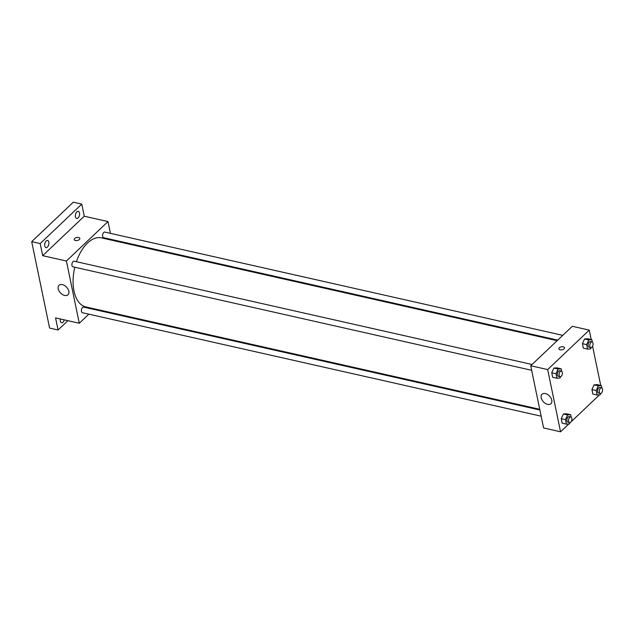 <?xml version="1.0" encoding="UTF-8"?>
<svg xmlns="http://www.w3.org/2000/svg" width="634" height="634" viewBox="0 0 634 634"><rect width="100%" height="100%" fill="white"/><g stroke="black" fill="none" stroke-linecap="round" stroke-linejoin="round"><path stroke-width="0.95" d="M67.893 320.669L58.066 329.989L49.595 328.079L31.7 241.665L73.29 202.206L81.762 204.116L84.267 216.21L107.994 221.567L110.435 233.352M111.711 239.525L111.861 240.231M64.264 319.853A3.645 2.013 -77.3 0 1 61.553 322.754A3.645 2.013 -77.3 0 1 60.333 321.121A3.645 2.013 -77.3 0 1 60.349 318.973M58.066 329.989L55.562 317.888L79.29 323.245L66.404 261.026L42.676 255.668L40.172 243.575L31.7 241.665M64.644 295.428A6.506 4.192 46.5 0 1 59.033 290.943A6.506 4.192 46.5 0 1 59.049 285.308A6.506 4.192 46.5 0 1 66.562 287.147A6.506 4.192 46.5 0 1 68.004 294.747A6.506 4.192 46.5 0 1 64.644 295.428M40.172 243.575L81.762 204.116M48.81 242.101A3.645 2.013 -77.3 0 1 48.224 245.937A3.645 2.013 -77.3 0 1 45.989 247.577A3.645 2.013 -77.3 0 1 44.768 245.937A3.645 2.013 -77.3 0 1 45.355 242.101A3.645 2.013 -77.3 0 1 47.59 240.46A3.645 2.013 -77.3 0 1 48.81 242.101M79.496 212.984A3.645 2.013 -77.3 0 1 78.901 216.828A3.645 2.013 -77.3 0 1 76.674 218.461A3.645 2.013 -77.3 0 1 75.454 216.828A3.645 2.013 -77.3 0 1 76.04 212.984A3.645 2.013 -77.3 0 1 78.275 211.344A3.645 2.013 -77.3 0 1 79.496 212.984M42.676 255.668L84.267 216.21M557.159 340.672L101.432 237.877A35.393 19.503 102.7 0 0 76.413 261.707M74.812 267.239A35.393 19.503 102.7 0 0 85.852 306.927L539.74 409.31M66.404 261.026L107.994 221.567M94.442 308.869L93.872 309.408M88.855 314.163L79.29 323.245M532.061 364.487L74.178 261.208A2.877 1.585 102.7 0 0 71.999 263.657A2.877 1.585 102.7 0 0 72.91 266.811L531.657 370.288M562.746 335.37L104.864 232.092A2.877 1.585 102.7 0 0 102.684 234.548A2.877 1.585 102.7 0 0 103.596 237.695L557.73 340.133M541.167 416.189L82.42 312.713A2.877 1.585 -77.3 0 1 81.382 310.525A2.877 1.585 -77.3 0 1 82.555 307.522A2.877 1.585 -77.3 0 1 83.68 307.11L539.883 410.008M74.226 239.581A2.861 1.522 168.3 0 1 74.701 238.479A2.861 1.522 168.3 0 1 77.713 237.401A2.861 1.522 168.3 0 1 79.836 238.424A2.861 1.522 168.3 0 1 77.34 240.484A2.861 1.522 168.3 0 1 74.226 239.581A2.861 1.522 168.3 0 1 74.701 238.471A2.861 1.522 168.3 0 1 77.713 237.409A2.861 1.522 168.3 0 1 79.836 238.424M568.809 423.956L560.551 431.794L543.607 427.974L530.721 365.755L572.312 326.296L589.255 330.116L591.213 339.547M592.592 346.219L600.715 385.448M602.094 392.121L601.737 392.723M560.575 376.683L559.973 378.007L556.914 378.229L552.674 377.27L551.746 372.784L553.878 368.069L556.945 367.847L553.878 368.069L558.118 369.028L561.177 368.806L561.684 371.231M600.763 393.476L600.168 394.8L597.101 395.022L592.861 394.063L591.934 389.577L594.066 384.862L597.133 384.64L594.066 384.862L598.306 385.821L601.373 385.599L601.872 388.024M560.551 431.794L547.665 369.574L589.255 330.116M601.095 393.334L600.636 393.769M599.495 394.847L571.052 421.832M570.41 422.442L569.95 422.878M591.26 347.575L590.658 348.898L587.591 349.12L583.359 348.161L582.432 343.668L584.564 338.96L587.631 338.738L584.564 338.96L588.796 339.919L591.863 339.697L592.37 342.122M570.077 422.585L569.483 423.908L566.416 424.13L562.176 423.179L561.249 418.686L563.38 413.978L566.447 413.756L563.38 413.978L567.62 414.929L570.687 414.707L571.186 417.132M547.665 369.574L530.721 365.755M547.602 404.365A6.506 4.192 46.5 0 1 541.991 399.88A6.506 4.192 46.5 0 1 542.007 394.245A6.506 4.192 46.5 0 1 549.519 396.084A6.506 4.192 46.5 0 1 550.962 403.684A6.506 4.192 46.5 0 1 547.602 404.365M558.879 348.898A2.861 1.522 168.3 0 1 559.354 347.797A2.861 1.522 168.3 0 1 562.366 346.727A2.861 1.522 168.3 0 1 564.49 347.741A2.861 1.522 168.3 0 1 561.993 349.809A2.861 1.522 168.3 0 1 558.879 348.898A2.861 1.522 168.3 0 1 559.354 347.797A2.861 1.522 168.3 0 1 562.366 346.727A2.861 1.522 168.3 0 1 564.49 347.741M566.416 424.13L565.488 419.645L567.62 414.929M570.877 416.998L569.181 416.617A2.877 1.585 102.7 0 0 567.002 419.074A2.877 1.585 102.7 0 0 567.921 422.22L569.609 422.609A2.877 1.585 102.7 0 0 570.743 422.189A2.877 1.585 102.7 0 0 571.916 419.185A2.877 1.585 102.7 0 0 570.877 416.998A2.877 1.585 102.7 0 0 568.698 419.454A2.877 1.585 102.7 0 0 569.609 422.609M570.687 414.707L566.447 413.756M562.176 423.179L561.249 418.686L563.38 413.978M565.488 419.645L561.249 418.686M556.914 378.229L555.978 373.735L558.118 369.028M561.367 371.096L559.679 370.716A2.877 1.585 102.7 0 0 557.5 373.172A2.877 1.585 102.7 0 0 558.411 376.319L560.107 376.699A2.877 1.585 102.7 0 0 561.233 376.287A2.877 1.585 102.7 0 0 562.406 373.283A2.877 1.585 102.7 0 0 561.367 371.096A2.877 1.585 102.7 0 0 559.196 373.553A2.877 1.585 102.7 0 0 560.107 376.699M561.177 368.806L556.945 367.847M552.674 377.27L551.746 372.784L553.878 368.069M555.978 373.735L551.746 372.784M597.101 395.022L596.174 390.528L598.306 385.821M601.563 387.889L599.867 387.509A2.877 1.585 102.7 0 0 597.688 389.958A2.877 1.585 102.7 0 0 598.607 393.112L600.295 393.492A2.877 1.585 102.7 0 0 601.42 393.08A2.877 1.585 102.7 0 0 602.601 390.076A2.877 1.585 102.7 0 0 601.563 387.889A2.877 1.585 102.7 0 0 599.384 390.346A2.877 1.585 102.7 0 0 600.295 393.492M601.373 385.599L597.133 384.64M592.861 394.063L591.934 389.577L594.066 384.862M596.174 390.528L591.934 389.577M587.591 349.12L586.664 344.627L588.796 339.919M592.053 341.988L590.365 341.599A2.877 1.585 102.7 0 0 588.186 344.056A2.877 1.585 102.7 0 0 589.097 347.21L590.793 347.591A2.877 1.585 102.7 0 0 591.918 347.17A2.877 1.585 102.7 0 0 593.091 344.167A2.877 1.585 102.7 0 0 592.053 341.988A2.877 1.585 102.7 0 0 589.882 344.436A2.877 1.585 102.7 0 0 590.793 347.591M591.863 339.697L587.631 338.738M583.359 348.161L582.432 343.668L584.564 338.96M586.664 344.627L582.432 343.668"/></g></svg>
